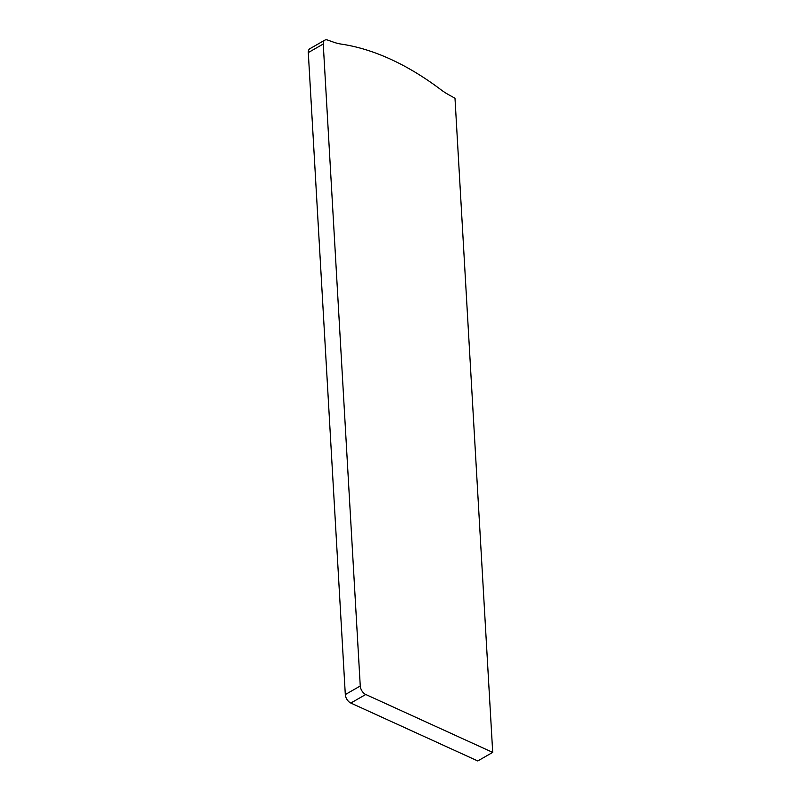<?xml version="1.0" encoding="UTF-8"?>
<svg xmlns="http://www.w3.org/2000/svg" width="801" height="801" viewBox="0 0 801 801"><rect width="100%" height="100%" fill="white"/><g stroke="black" fill="none" stroke-linecap="round" stroke-linejoin="round"><path stroke-width="1.2" d="M448.34 94.548A65.241 39.039 -119.8 0 1 440.53 89.422A274.893 164.475 60.2 0 0 341.156 44.085A65.241 39.039 -119.8 0 1 333.546 42.153L327.589 40.05A7.169 4.285 60.2 0 0 324.826 40.15A7.169 4.285 60.2 0 0 323.244 44.025L360.26 685.996A7.169 4.285 60.2 0 0 365.757 694.487L492.705 752.389L454.988 98.253L448.34 94.548M492.705 752.389L477.756 760.95L350.808 703.048A7.169 4.285 -119.8 0 1 345.311 694.557L308.295 52.586A7.169 4.285 -119.8 0 1 309.877 48.711L324.826 40.15M350.808 703.048L365.757 694.487M345.311 694.557L360.26 685.996M308.295 52.586L323.244 44.025"/></g></svg>
